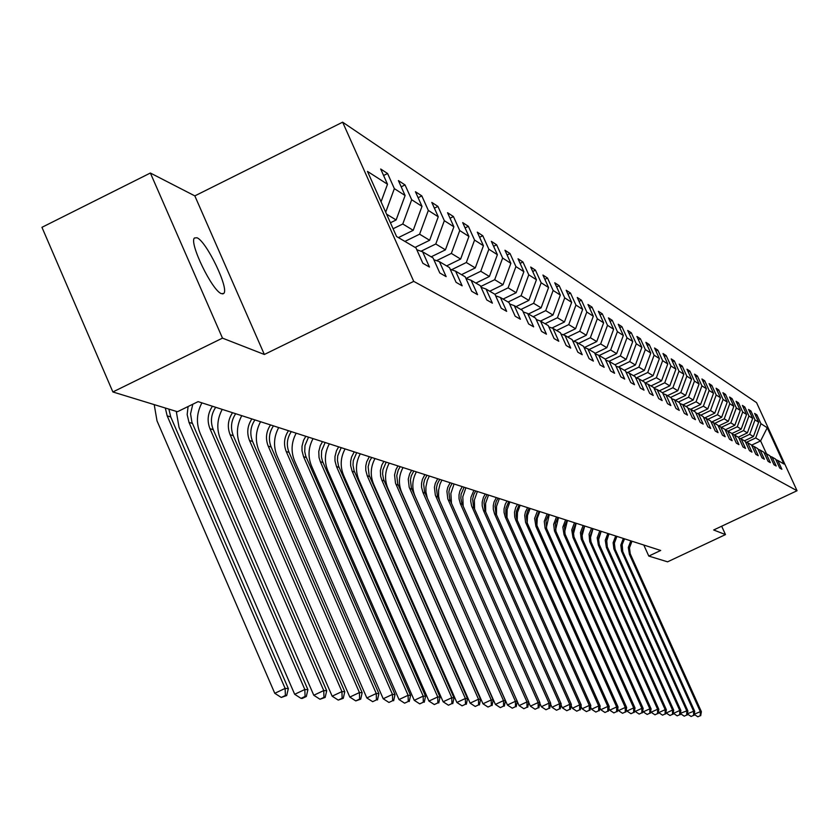 <?xml version="1.0" encoding="UTF-8"?>
<svg xmlns="http://www.w3.org/2000/svg" width="839" height="839" viewBox="0 0 839 839"><rect width="100%" height="100%" fill="white"/><g stroke="black" fill="none" stroke-linecap="round" stroke-linejoin="round"><path stroke-width="1.26" d="M221.444 293.671L223.74 293.44C229.467 289.036 206.478 241.202 196.966 237.752L194.428 238.003C188.89 242.765 212.277 290.944 221.444 293.671M150.37 173.023L222.482 338.127L264.348 354.478L194.826 195.886L150.37 173.023L41.95 227.317L112.877 391.96L177.448 411.729L198.109 401.629L660.702 550.468L648.788 556.079L667.571 561.826L725.483 534.59L721.666 526.221M194.826 195.886L342.637 122.179L756.568 402.647L797.05 490.731L413.732 281.369L342.637 122.179M536.226 319.523L540.515 321.064L548.224 325.584L554.086 338.568L558.784 341.263L552.953 328.364L560.4 332.737L566.168 345.5L570.709 348.101L564.972 335.422L572.167 339.648L577.84 352.202L582.235 354.719L576.582 342.239L583.535 346.329L589.135 358.673L593.372 361.106L587.814 348.835L594.547 352.789L600.053 364.944L604.153 367.293L598.679 355.222L605.192 359.05L610.614 371.006L614.599 373.282L609.198 361.399L615.511 365.101L620.85 376.879L624.709 379.092L619.392 367.388L625.506 370.974L630.771 382.563L634.504 384.713L629.26 373.187L635.186 376.669L640.377 388.079L644.006 390.156L638.836 378.809L644.583 382.185L649.701 393.428L653.214 395.452L648.128 384.262L653.707 387.534L658.751 398.619L662.16 400.581L657.136 389.558L662.558 392.736L667.529 403.664L670.843 405.562L665.893 394.697L671.148 397.78L676.056 408.551L679.275 410.397L674.388 399.689L679.506 402.689L684.341 413.312L687.466 415.106L682.652 404.534L687.613 407.46L692.395 417.927L695.437 419.668L690.675 409.254L695.51 412.096L700.229 422.426L703.187 424.115L698.488 413.837L703.187 416.605L707.843 426.789L710.717 428.446L706.081 418.304L710.654 420.989L715.258 431.047L718.058 432.651L713.475 422.646L717.932 425.258L722.473 435.189L725.2 436.752L720.68 426.873L725.011 429.421L729.5 439.217L732.153 440.737L727.686 430.994L731.912 433.469L736.338 443.139L738.928 444.628L734.524 435.001L738.635 437.423L743.008 446.967L745.525 448.414L741.173 438.912L745.189 441.272L749.51 450.7L751.964 452.106L747.664 442.719L751.576 445.027L755.845 454.339L758.246 455.713L753.999 446.442L757.816 448.687L762.032 457.884L764.371 459.227L760.165 450.071L763.889 452.252L768.063 461.345L770.349 462.656L766.196 453.605L769.824 455.745L773.957 464.722L776.18 466.002L772.079 457.056L775.624 459.143L779.704 468.026L781.875 469.274L777.816 460.433L783.92 464.019L767.255 427.743L760.942 423.695L756.904 414.896L754.618 413.407L758.676 422.248L755.006 419.899L750.915 410.984L748.577 409.463L752.688 418.409L748.933 415.997L744.791 406.988L742.4 405.415L746.553 414.476L742.704 412.001L738.519 402.888L736.065 401.283L740.271 410.449L736.327 407.911L732.09 398.682L729.573 397.036L733.831 406.317L729.783 403.727L725.504 394.372L722.924 392.694L727.224 402.08L723.082 399.427L718.75 389.957L716.107 388.237L720.46 397.738L716.202 395.012L711.818 385.426L709.102 383.654L713.517 393.281L709.144 390.492L704.708 380.78L701.918 378.966L706.386 388.719L701.907 385.846L697.408 376.019L694.556 374.142L699.065 384.021L694.472 381.074L689.92 371.121L686.984 369.202L691.556 379.207L686.837 376.176L682.222 366.087L679.202 364.116L683.837 374.257L678.992 371.153L674.315 360.917L671.221 358.893L675.909 369.181L670.927 365.972L666.187 355.61L663.009 353.523L667.76 363.948L662.632 360.655L657.839 350.146L654.556 348.007L659.381 358.578L654.105 355.191L649.239 344.535L645.873 342.333L650.76 353.041L645.327 349.559L640.398 338.757L636.927 336.481L641.877 347.356L636.287 343.77L631.295 332.8L627.719 330.461L632.742 341.494L626.985 337.802L621.919 326.675L618.238 324.263L623.325 335.453L617.389 331.657L612.26 320.362L608.464 317.876L613.624 329.234L607.509 325.312L602.297 313.849L598.385 311.29L603.629 322.826L597.316 318.778L592.03 307.137L587.992 304.505L593.309 316.209L586.797 312.035L581.427 300.215L577.263 297.488L582.665 309.381L575.942 305.071L570.489 293.063L566.189 290.252L571.663 302.334L564.72 297.876L559.194 285.68L554.747 282.774L560.316 295.055L553.132 290.451L547.521 278.045L542.927 275.045L548.57 287.525L541.155 282.764L535.45 270.158L530.699 267.054L536.436 279.744L528.759 274.814L522.959 261.999L518.041 258.779L523.872 271.689L515.922 266.592L510.028 253.546L504.942 250.221L510.867 263.341L502.634 258.066L496.646 244.799L491.36 241.349L497.391 254.699L488.854 249.235L482.771 235.728L477.297 232.151L483.421 245.743L474.559 240.069L468.372 226.32L462.698 222.608L468.928 236.451L459.741 230.557L453.438 216.556L447.544 212.707L453.878 226.803L444.334 220.688L437.927 206.415L431.802 202.419L438.252 216.787L428.33 210.421L421.807 195.886L415.431 191.722L422.007 206.363L411.687 199.745L405.038 184.926L398.41 180.595L405.101 195.529L394.351 188.639L387.587 173.516L380.686 169.006L387.503 184.244L367.472 171.397L396.564 236.514L415.987 247.925L422.856 263.268L429.453 267.054L422.636 251.826L433.06 257.951L439.804 272.99L446.138 276.629L439.447 261.695L449.463 267.578L456.08 282.334L462.163 285.826L455.598 271.186L465.215 276.839L471.717 291.301L477.569 294.667L471.119 280.299L480.369 285.732L486.756 299.932L492.388 303.162L486.054 289.067L494.958 294.3L501.229 308.238L506.662 311.353L500.422 297.509L509.011 302.554L515.177 316.24L520.4 319.24L514.276 305.648L522.55 310.514L528.612 323.948L533.656 326.843L527.637 313.492L535.618 318.18L541.575 331.395L546.441 334.184L540.515 321.064L552.974 315.034L545.717 310.64L533.153 316.733M390.418 222.775L396.134 219.954L386.58 214.165M416.805 249.749L422.636 251.826M394.351 188.639L385.699 212.204M405.101 195.529L396.134 219.954M393.092 228.753L402.783 223.992L413.218 230.316L398.41 237.594M433.847 259.712L439.447 261.695M411.687 199.745L402.783 223.992M422.007 206.363L413.218 230.316M404.901 241.412L419.605 234.186L429.631 240.269L415.095 247.4M450.218 269.267L455.598 271.186M428.33 210.421L419.605 234.186M438.252 216.787L429.631 240.269M421 251.239L435.777 243.992L445.425 249.844L431.162 256.828M465.949 278.454L471.119 280.299M444.334 220.688L435.777 243.992M453.878 226.803L445.425 249.844M436.553 260.667L451.34 253.42L460.632 259.052L446.621 265.911M481.072 287.295L486.054 289.067M459.741 230.557L451.34 253.42M468.928 236.451L460.632 259.052M451.539 269.738L466.327 262.513L475.273 267.935L461.513 274.657M495.639 295.8L500.422 297.509M474.559 240.069L466.327 262.513M483.421 245.743L475.273 267.935M465.991 278.475L480.768 271.259L489.389 276.492L475.86 283.089M509.661 304.001L514.276 305.648M488.854 249.235L480.768 271.259M497.391 254.699L489.389 276.492M480.716 286.508L494.685 279.702L503.001 284.746L489.714 291.217M523.179 311.909L527.637 313.492M502.634 258.066L494.685 279.702M510.867 263.341L503.001 284.746M494.905 294.269L508.119 287.84L516.153 292.717L503.075 299.072M515.922 266.592L508.119 287.84M523.872 271.689L516.153 292.717M508.098 302.019L521.082 295.706L528.843 300.404L515.985 306.654M548.811 326.885L552.953 328.364M528.759 274.814L521.082 295.706M536.436 279.744L528.843 300.404M520.83 309.497L533.614 303.298L541.113 307.84L528.465 313.985M560.966 333.985L564.972 335.422M541.155 282.764L533.614 303.298M548.57 287.525L541.113 307.84M572.712 340.854L576.582 342.239M553.132 290.451L545.717 310.64M560.316 295.055L552.974 315.034M545.056 323.728L557.432 317.74L564.448 321.987L551.989 328.018M584.07 347.493L587.814 348.835M564.72 297.876L557.432 317.74M571.663 302.334L564.448 321.987M556.582 330.503L568.758 324.609L575.554 328.731L563.095 334.751M595.05 353.922L598.679 355.222M575.942 305.071L568.758 324.609M582.665 309.381L575.554 328.731M567.741 337.047L579.739 331.258L586.314 335.243L573.855 341.263M605.695 360.141L609.198 361.399M586.797 312.035L579.739 331.258M593.309 316.209L586.314 335.243M578.553 343.403L590.362 337.708L596.739 341.567L584.28 347.577M615.994 366.161L619.392 367.388M597.316 318.778L590.362 337.708M603.629 322.826L596.739 341.567M589.03 349.559L600.661 343.948L606.849 347.692L594.851 353.471M625.967 372.002L629.26 373.187M607.509 325.312L600.661 343.948M613.624 329.234L606.849 347.692M599.193 355.526L610.656 349.999L616.644 353.639L605.234 359.134M635.647 377.665L638.836 378.809M617.389 331.657L610.656 349.999M623.325 335.453L616.644 353.639M609.009 361.326L620.336 355.872L626.156 359.407L614.966 364.787M650.959 385.93L661.552 380.854L656.36 377.718L645.023 383.15L648.128 384.262M626.985 337.802L620.336 355.872M632.742 341.494L626.156 359.407M618.395 367.031L629.743 361.578L635.396 365.007L624.363 370.303M654.126 388.478L657.136 389.558M636.287 343.77L629.743 361.578M641.877 347.356L635.396 365.007M627.53 372.558L638.878 367.115L644.362 370.439L633.487 375.662M662.967 393.648L665.893 394.697M645.327 349.559L638.878 367.115M650.76 353.041L644.362 370.439M636.402 377.928L647.739 372.485L653.078 375.725L642.349 380.864M671.557 398.672L674.388 399.689M654.105 355.191L647.739 372.485M659.381 358.578L653.078 375.725M679.894 403.549L682.652 404.534M662.632 360.655L656.36 377.718M667.76 363.948L661.552 380.854M653.906 387.985L664.74 382.794L669.784 385.856L659.339 390.848M688.001 408.289L690.675 409.254L700.575 404.524L696.055 401.776L686.061 406.537M670.927 365.972L664.74 382.794M675.909 369.181L669.784 385.856M662.506 392.704L672.888 387.733L677.797 390.712L667.487 395.641M695.877 412.903L698.488 413.837M678.992 371.153L672.888 387.733M683.837 374.257L677.797 390.712M670.571 397.445L680.817 392.537L685.599 395.431L675.426 400.297M703.543 417.392L706.081 418.304M686.837 376.176L680.817 392.537M691.556 379.207L685.599 395.431M678.415 402.049L688.536 397.225L693.182 400.035L683.145 404.828M711.011 421.755L713.475 422.646M694.472 381.074L688.536 397.225M699.065 384.021L693.182 400.035M718.268 426.013L720.68 426.873M701.907 385.846L696.055 401.776M706.386 388.719L700.575 404.524M693.507 410.911L703.365 406.212L707.78 408.887L697.859 413.617M725.347 430.145L727.686 430.994M709.144 390.492L703.365 406.212M713.517 393.281L707.78 408.887M700.764 415.179L710.497 410.533L714.797 413.134L704.875 417.864M732.237 434.183L734.524 435.001M716.202 395.012L710.497 410.533M720.46 397.738L714.797 413.134M707.833 419.332L717.45 414.749L721.634 417.287L711.713 422.007M738.949 438.115L741.173 438.912M723.082 399.427L717.45 414.749M727.224 402.08L721.634 417.287M714.723 423.38L724.225 418.85L728.315 421.335L718.394 426.055M745.493 441.943L747.664 442.719M729.783 403.727L724.225 418.85M733.831 406.317L728.315 421.335M721.446 427.324L730.832 422.856L734.817 425.279L725.211 429.841M751.88 445.677L753.999 446.442M736.327 407.911L730.832 422.856M740.271 410.449L734.817 425.279M728 431.173L737.282 426.768L741.173 429.128L731.933 433.511M758.11 449.326L760.165 450.071M742.704 412.001L737.282 426.768M746.553 414.476L741.173 429.128M734.377 434.948L743.574 430.585L747.371 432.882L738.268 437.203M764.182 452.882L766.196 453.605M748.933 415.997L743.574 430.585M752.688 418.409L747.371 432.882M740.512 438.671L749.709 434.308L753.422 436.553L744.424 440.821M770.108 456.353L772.079 457.056M755.006 419.899L749.709 434.308M758.676 422.248L753.422 436.553M746.5 442.31L755.708 437.937L760.595 440.905L751.639 445.152M775.897 459.741L777.816 460.433M760.942 423.695L755.708 437.937M767.255 427.743L760.595 440.905L766.51 453.794M222.482 338.127L112.877 391.96M264.348 354.478L413.732 281.369M797.05 490.731L713.674 529.986L725.483 534.59M643.796 545.025L648.788 556.079M387.503 184.244L381.053 201.8M756.904 414.896L755.582 415.515M750.915 410.984L749.573 411.624M744.791 406.988L743.417 407.639M738.519 402.888L737.114 403.559M732.09 398.682L730.643 399.374M725.504 394.372L724.026 395.085M718.75 389.957L717.23 390.691M711.818 385.426L710.255 386.181M704.708 380.78L703.103 381.546M697.408 376.019L695.762 376.805M689.92 371.121L688.232 371.929M682.222 366.087L680.492 366.916M674.315 360.917L672.532 361.777M666.187 355.61L664.352 356.491M657.839 350.146L655.951 351.059M649.239 344.535L647.299 345.469M640.398 338.757L638.395 339.711M631.295 332.8L629.24 333.796M621.919 326.675L619.801 327.692M612.26 320.362L610.068 321.41M602.297 313.849L600.042 314.94M592.03 307.137L589.702 308.259M581.427 300.215L579.025 301.379M570.489 293.063L568.013 294.269M559.194 285.68L556.635 286.928M547.521 278.045L544.868 279.335M535.45 270.158L532.702 271.49M522.959 261.999L520.117 263.383M510.028 253.546L507.092 254.983M496.646 244.799L493.594 246.288M482.771 235.728L479.604 237.28M468.372 226.32L465.089 227.925M453.438 216.556L450.029 218.234M437.927 206.415L434.382 208.166M421.807 195.886L418.116 197.7M405.038 184.926L401.199 186.824M387.587 173.516L383.591 175.498M631.998 541.228L629.491 547.794L630.225 553.771L701.383 711.682L700.324 711.629L700.261 715.677L697.838 716.8L700.261 715.677M630.813 540.851L628.306 547.427L629.418 554.348L700.324 711.629L694.199 714.272M621.898 552.02L621.993 545.193L624.342 538.764M694.262 714.429L697.838 716.8M700.691 715.698L701.383 711.682M624.552 538.837L622.16 544.459L622.758 551.527L694.713 711.315L693.633 711.252L693.57 715.352L691.126 716.485L693.57 715.352M623.346 538.449L620.808 545.098L621.542 551.16L693.633 711.252L687.382 713.811M614.368 543.127L616.046 537.768M687.498 714.094L691.126 716.485M694.01 715.373L694.713 711.315M616.927 536.383L614.368 543.106L615.113 549.22L687.886 710.927L686.774 710.874L686.721 715.017L684.236 716.17L686.721 715.017M615.69 535.985L613.12 542.718L613.875 548.853L686.774 710.874L680.387 713.339M606.461 541.763L608.789 534.359M680.576 713.737L684.236 716.17M687.162 715.038L687.886 710.927M609.124 533.866L606.67 539.634L607.279 546.871L680.88 710.539L679.747 710.476L679.695 714.681L677.188 715.835L679.695 714.681M607.856 533.457L605.255 540.274L606.398 547.458L679.747 710.476L673.476 713.381L673.235 712.846M598.427 540.138L601.144 531.307L598.49 538.177L599.256 544.448L673.717 710.14L672.553 710.077L672.5 714.325L669.962 715.499L672.5 714.325M673.476 713.381L677.188 715.835M680.156 714.702L680.88 710.539M599.822 530.877L597.19 537.778L598.354 545.046L672.553 710.077L666.197 713.014L665.893 712.342M590.236 538.344L593.037 528.696M666.197 713.014L669.962 715.499M672.962 714.346L673.717 710.14M592.921 528.654L590.257 535.628L591.034 541.973L666.365 709.731L665.17 709.658L665.128 713.968L662.548 715.164L665.128 713.968M591.589 528.224L589.072 534.139L589.691 541.575L665.17 709.658L658.741 712.636L658.374 711.818M581.867 536.436L584.72 526.022M658.741 712.636L662.548 715.164M665.6 713.989L666.365 709.731M584.51 525.948L581.815 533.006L582.602 539.435L658.825 709.312L657.598 709.238L657.556 713.601L654.955 714.807L657.556 713.601M583.147 525.508L580.441 532.587L581.228 539.026L657.598 709.238L651.095 712.259L650.655 711.283M573.299 534.401L576.194 523.274M651.095 712.259L654.955 714.807M658.049 713.622L658.825 709.312M575.89 523.179L573.163 530.332L573.949 536.834L651.095 708.871L649.837 708.808L649.795 713.223L647.163 714.44L649.795 713.223M574.484 522.728L571.758 529.891L572.953 537.432L649.837 708.808L643.24 711.86L642.737 710.727M564.532 532.272L567.447 520.463M643.24 711.86L647.163 714.44M650.298 713.244L651.095 708.871M567.038 520.327L564.437 526.462L565.077 534.17L643.156 708.431L641.866 708.357L641.835 712.835L639.161 714.073L641.835 712.835M565.601 519.865L562.833 527.123L564.049 534.768L641.866 708.357L635.196 711.451L634.609 710.161M555.544 530.049L558.48 517.579M635.196 711.451L639.161 714.073M642.349 712.856L643.156 708.431M557.966 517.411L555.324 523.62L555.974 531.423L635.008 707.98L633.686 707.896L633.655 712.437L630.959 713.695L633.655 712.437M556.488 516.939L553.677 524.291L554.485 530.982L633.686 707.896L626.932 711.042L626.272 709.563M546.336 527.731L549.272 514.611M626.932 711.042L630.959 713.695M634.19 712.468L635.008 707.98M548.643 514.412L545.969 520.704L546.619 528.612L626.649 707.508L625.286 707.434L625.265 712.028L622.528 713.297L625.265 712.028M547.122 513.919L544.28 521.376L545.098 528.161L625.286 707.434L618.437 710.612L617.703 708.955M536.887 525.319L537.285 518.229L539.823 511.57M618.437 710.612L622.528 713.297M625.81 712.059L626.649 707.508M539.068 511.329L536.194 518.869L537.023 525.728L618.06 707.025L616.655 706.952L616.644 711.608L613.865 712.898L616.644 711.608M537.516 510.836L534.632 518.387L535.89 526.326L616.655 706.952L609.722 710.172L608.894 708.326M527.186 522.823L527.5 515.408L530.122 508.455M609.722 710.172L613.865 712.898M617.2 711.64L618.06 707.025M529.241 508.172L527.5 511.245L526.326 515.807L527.154 522.76L609.229 706.532L607.793 706.448L607.782 711.178L604.971 712.489L607.782 711.178M527.637 507.658L525.476 511.842L524.721 515.314L525.55 522.278L607.793 706.448L600.766 709.721L599.843 707.665M517.223 520.232L517.453 512.503L520.149 505.246M600.766 709.721L604.971 712.489M608.359 711.21L609.229 706.532M519.131 504.921L516.352 511.475L516.205 516.237L517.023 519.708L600.158 706.029L598.679 705.945L598.668 710.738L595.826 712.059L598.668 710.738M517.485 504.386L515.723 507.522L514.527 512.147L514.737 516.918L515.817 520.316L598.679 705.945L591.558 709.259L590.541 706.994M506.987 517.548L507.123 509.514L509.892 501.942M591.558 709.259L595.826 712.059M599.266 710.759L600.158 706.029M508.749 501.575L505.917 508.224L505.77 513.059L506.599 516.572L590.824 705.505L589.303 705.421L589.303 710.276L586.419 711.619L589.303 710.276M507.05 501.03L505.267 504.208L504.05 508.906L504.071 512.535L505.351 517.181L589.303 705.421L582.077 708.777L580.976 706.291M496.468 514.779L496.51 506.431L499.362 498.555M582.077 708.777L586.419 711.619M589.911 710.308L590.824 705.505M498.062 498.135L496.248 501.344L495.02 506.106L495.88 513.353L581.228 704.97L579.665 704.875L579.665 709.815L576.739 711.168L579.665 709.815M496.321 497.579L494.066 501.953L493.28 505.56L493.301 509.252L494.591 513.961L579.665 704.875L572.334 708.294L571.128 705.568M485.666 511.979L485.592 503.274L488.518 495.073M572.334 708.294L576.739 711.168M580.294 709.836L581.228 704.97M487.06 494.601L484.785 499.027L483.988 502.676L484.858 510.028L571.349 704.414L569.733 704.32L569.744 709.333L566.776 710.706L569.744 709.333M485.278 494.024L483.432 497.286L482.184 502.121L482.205 505.865L483.526 510.647L569.733 704.32L562.308 707.78L560.987 704.812M474.58 509.137L474.36 500.065L477.37 491.476M562.308 707.78L566.776 710.706M570.394 709.364L571.349 704.414M475.744 490.962L473.888 494.265L472.619 499.153L473.511 506.62L561.176 703.848L559.519 703.753L559.529 708.829L556.519 710.234L559.529 708.829M473.899 490.364L470.952 497.328L470.689 501.114L471.654 506.064L559.519 703.753L551.978 707.267L550.541 704.026M463.18 506.284L462.792 496.793L465.886 487.784M551.978 707.267L556.519 710.234M560.2 708.861L561.176 703.848M464.093 487.207L461.104 494.255L460.842 498.093L461.817 503.096L550.699 703.26L548.989 703.166L549.01 708.315L545.958 709.742L549.01 708.315M462.195 486.599L459.845 491.172L459.017 494.937L459.038 498.796L460.38 503.715L548.989 703.166L541.344 706.732L539.792 703.218M451.487 503.463L450.868 493.489L454.067 483.988M541.344 706.732L545.958 709.742M549.692 708.347L550.699 703.26M452.085 483.348L449.704 487.973L448.865 491.79L449.777 499.478L539.896 702.652L538.145 702.558L538.166 707.791L535.072 709.238L538.166 707.791M450.134 482.719L447.743 487.354L446.904 491.182L447.806 498.89L538.145 702.558L530.384 706.176L528.696 702.379M439.521 500.726L438.587 496.258L438.587 490.175L439.972 484.229L441.88 480.065M530.384 706.176L535.072 709.238M538.879 707.822L539.896 702.652M439.709 479.363L437.297 484.061L436.448 487.941L437.36 495.744L528.769 702.033L526.955 701.928L526.997 707.246L523.84 708.714L526.997 707.246M437.696 478.712L435.273 483.421L434.424 487.312L435.336 495.136L526.955 701.928L519.079 705.609L517.264 701.509M427.355 498.324L425.929 491.937L425.908 486.987L427.282 480.537L429.327 476.028M519.079 705.609L523.84 708.714M527.721 707.287L528.769 702.033M426.957 475.262L424.503 480.034L423.632 483.967L424.565 491.895L517.285 701.394L515.419 701.289L515.461 706.69L512.262 708.179L515.461 706.69M424.87 474.591L422.416 479.373L421.545 483.327L421.566 487.354L422.971 492.503L515.419 701.289L507.427 705.022L415.085 496.279C411.687 487.994 412.117 479.856 416.385 471.854M507.427 705.022L512.262 708.179M516.216 706.721L517.285 701.394M413.795 471.025L411.299 475.87L410.418 479.877L411.362 487.92L505.445 700.733L503.505 700.617L503.557 706.102L500.317 707.623L503.557 706.102M411.645 470.333L409.631 473.909L408.257 479.205L409.201 487.27L503.505 700.617L495.388 704.414L401.703 492.367C398.252 483.946 398.693 475.682 403.024 467.564M495.388 704.414L500.317 707.623M504.333 706.144L505.445 700.733M400.203 466.652L398.168 470.28L396.774 475.64L397.728 483.82L493.206 700.041L491.214 699.936L491.276 705.505L487.983 707.046L491.276 705.505M397.98 465.939L395.945 469.578L394.55 474.958L395.505 483.149L491.214 699.936L482.97 703.785L387.891 488.329C384.388 479.772 384.839 471.371 389.233 463.128M482.97 703.785L487.983 707.046M492.074 705.547L493.206 700.041M386.171 462.142L382.888 469.882L382.594 474.087L383.654 479.583L480.569 699.338L478.503 699.223L478.587 704.886L475.231 706.459L478.587 704.886M383.884 461.398L381.808 465.1L380.392 470.564L380.623 476.185L381.871 480.191L478.503 699.223L470.134 703.145L373.617 484.155C370.062 475.472 370.523 466.924 374.991 458.545M470.134 703.145L475.231 706.459M479.405 704.928L480.569 699.338M371.677 457.475L369.569 461.219L368.132 466.767L369.118 475.21L467.512 698.604L465.372 698.488L465.456 704.257L462.058 705.84L465.456 704.257M369.307 456.71L366.685 461.817L365.762 466.023L365.773 470.322L367.262 475.818L465.372 698.488L456.867 702.474L358.872 479.845C355.264 471.015 355.736 462.331 360.277 453.805M456.867 702.474L462.058 705.84M466.316 704.299L467.512 698.604M356.69 452.651L353.292 460.653L352.988 465.005L354.079 470.679L454.004 697.849L451.791 697.733L451.896 703.596L448.435 705.211L451.896 703.596M354.236 451.864L351.572 457.056L350.629 461.335L350.65 465.708L352.149 471.287L451.791 697.733L443.139 701.782L343.633 475.398C339.973 466.411 340.445 457.591 345.07 448.917M443.139 701.782L448.435 705.211M452.777 703.638L454.004 697.849M341.179 447.669L337.739 455.808L337.425 460.233L338.526 466.002L440.024 697.073L437.738 696.947L437.853 702.904L434.329 704.561L437.853 702.904M338.652 446.851L336.47 450.732L334.981 456.489L334.992 460.936L336.523 466.61L437.738 696.947L428.939 701.068L327.86 470.784C324.148 461.649 324.641 452.672 329.328 443.852M428.939 701.068L434.329 704.561M438.766 702.956L440.024 697.073M325.144 442.499L321.631 450.784L321.431 456.794L322.438 461.167L425.551 696.265L423.192 696.129L423.307 702.201L419.731 703.879L423.307 702.201M322.512 441.66L320.299 445.614L318.778 451.466L319.019 457.475L320.351 461.765L423.192 696.129L414.246 700.324L311.542 466.012C307.766 456.72 308.27 447.586 313.041 438.608M414.246 700.324L419.731 703.879M424.261 702.243L425.551 696.265M308.521 437.161L304.956 445.582L304.746 451.697L305.763 456.143L410.565 695.426L408.111 695.29L408.247 701.467L404.608 703.176L408.247 701.467M305.805 436.28L303.55 440.307L302.009 446.264L302.019 450.868L303.592 456.741L408.111 695.29L399.007 699.558L294.636 461.072C290.797 451.613 291.311 442.321 296.177 433.186M399.007 699.558L404.608 703.176M409.233 701.519L410.565 695.426M291.301 431.613C286.938 438.21 286.193 445.131 289.056 452.389L395.022 694.556L392.474 694.409L392.631 700.712L388.929 702.453L392.631 700.712M288.49 430.711C284.106 437.318 283.362 444.261 286.235 451.539L392.474 694.409L383.213 698.761L277.122 455.955C273.22 446.327 273.745 436.857 278.695 427.565M383.213 698.761L388.929 702.453M393.648 700.754L395.022 694.556M273.451 425.876C269.004 432.578 268.239 439.636 271.154 447.03L378.903 693.654L376.26 693.507L376.428 699.915L372.663 701.687L376.428 699.915M270.525 424.933C266.068 431.666 265.302 438.734 268.228 446.149L376.26 693.507L366.832 697.943L258.957 450.648C254.993 440.842 255.528 431.204 260.562 421.723M366.832 697.943L372.663 701.687M377.487 699.967L378.903 693.654M254.93 419.909C250.4 426.747 249.623 433.931 252.581 441.461L362.165 692.72L359.428 692.563L359.606 699.097L355.767 700.911L360.707 699.16L359.606 699.097M251.889 418.934C247.348 425.793 246.572 432.997 249.54 440.548L359.428 692.563L349.821 697.083L240.101 445.131C236.074 435.147 236.619 425.331 241.758 415.672M349.821 697.083L355.767 700.911M360.707 699.16L362.165 692.72M235.686 413.721C231.082 420.696 230.285 428.016 233.294 435.682L344.777 691.745L341.934 691.588L342.134 698.247L338.232 700.093L343.277 698.31L342.134 698.247M232.539 412.715C227.914 419.699 227.117 427.041 230.138 434.738L341.934 691.588L332.16 696.192L220.521 439.416C216.431 429.232 216.986 419.227 222.22 409.39M332.16 696.192L338.232 700.093M343.277 698.31L344.777 691.745M215.707 407.293C211.008 414.403 210.19 421.86 213.263 429.683L326.707 690.738L323.749 690.57L323.969 697.366L319.984 699.244L325.154 697.429L323.969 697.366M212.424 406.244C207.715 413.365 206.897 420.853 209.97 428.698L323.749 690.57L313.786 695.269L200.185 433.469C196.011 423.097 196.588 412.893 201.916 402.856M313.786 695.269L319.984 699.244M325.154 697.429L326.707 690.738M192.802 404.23L190.547 413.847L191.9 422.143L307.913 689.679L304.83 689.511L305.071 696.443L301.012 698.363L302.25 698.426L306.308 696.506L305.071 696.443M188.093 406.527L187.16 414.592L189.006 422.416L304.83 689.511L294.678 694.304L179.022 427.282L176.274 411.372M294.678 694.304L301.012 698.363M306.308 696.506L307.913 689.679M168.87 409.107L170.737 416.941L288.333 688.588L285.124 688.41L285.396 695.489L281.254 697.45L286.676 695.552L285.396 695.489M165.304 408.016L167.181 415.871L285.124 688.41L274.773 693.308L157.008 420.842L154.208 404.608M274.773 693.308L281.254 697.45M286.676 695.552L288.333 688.588M630.603 554.705L629.418 554.348M623.146 552.471L621.93 552.104M615.501 550.174L614.263 549.807M607.677 547.836L606.398 547.458M599.654 545.434L598.354 545.046M591.432 542.969L590.1 542.571M583 540.442L581.637 540.033M574.358 537.851L572.953 537.432M565.496 535.198L564.049 534.768M556.393 532.471L554.915 532.031M547.049 529.671L545.528 529.22M537.453 526.798L535.89 526.326M527.595 523.84L525.99 523.368M517.464 520.809L515.817 520.316M507.05 517.694L505.351 517.181M496.342 514.485L494.591 513.961M485.32 511.182L483.526 510.647M473.972 507.784L472.126 507.228M462.289 504.281L460.38 503.715M450.249 500.673L448.288 500.086M437.853 496.961L435.829 496.352M425.058 493.133L422.971 492.503M411.855 489.179L409.705 488.529M398.242 485.089L396.018 484.428M384.168 480.883L381.871 480.191M369.632 476.521L367.262 475.818M354.614 472.021L352.149 471.287M339.071 467.365L336.523 466.61M322.984 462.551L320.351 461.765M306.319 457.559L303.592 456.741M289.056 452.389L286.235 451.539M271.154 447.03L268.228 446.149M252.581 441.461L249.54 440.548M233.294 435.682L230.138 434.738M213.263 429.683L209.97 428.698M192.425 423.433L189.006 422.416M170.737 416.941L167.181 415.871M222.713 293.944L223.74 293.44"/></g></svg>
